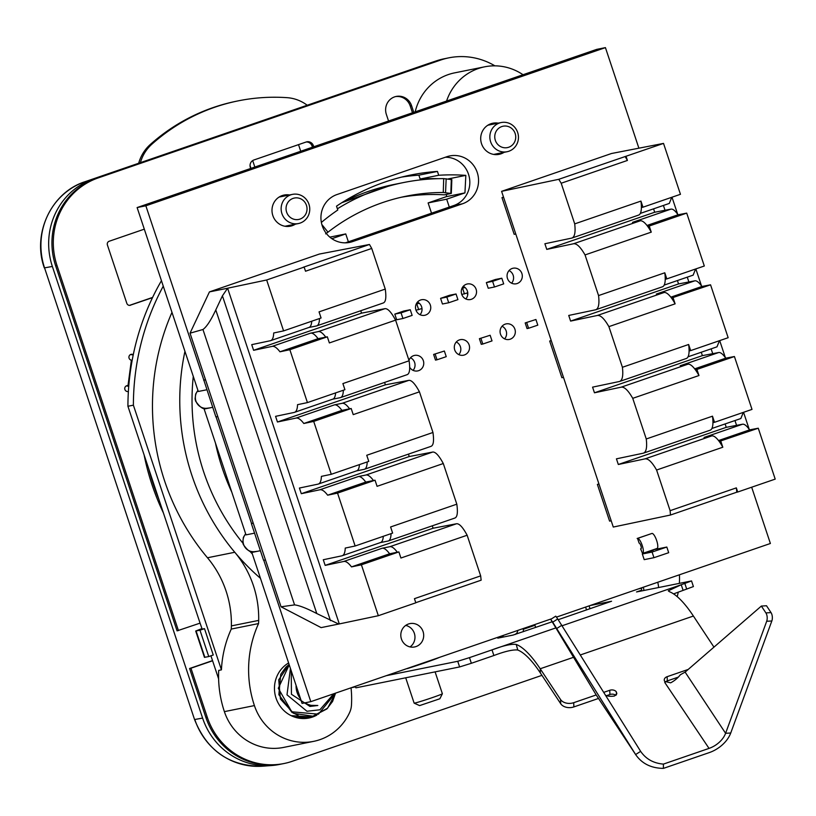 <?xml version="1.0" encoding="UTF-8"?>
<svg xmlns="http://www.w3.org/2000/svg" width="816" height="816" viewBox="0 0 816 816"><rect width="100%" height="100%" fill="white"/><g stroke="black" fill="none" stroke-linecap="round" stroke-linejoin="round"><path stroke-width="1.22" d="M321.851 224.512L327.991 232.172L325.625 233.855M327.991 232.172A202.419 194.279 -101.4 0 1 406.286 196.166A202.419 194.279 -101.4 0 1 443.261 192.494L443.7 178.622A216.311 207.611 78.6 0 0 403.543 182.549A216.311 207.611 78.6 0 0 337.396 208.804M401.319 197.237A202.419 194.279 -101.4 0 1 444.363 194.83L451.156 193.463L443.261 192.494M541.936 675.352L292.22 761.297A69.452 66.667 -101.4 0 1 284.029 763.521L282.662 763.796A69.452 66.667 -101.4 0 1 205.867 717.417L189.587 668.498L212.527 660.603M202.174 629.126L200.063 623.138L177.072 630.86L55.631 265.781A69.452 66.667 -101.4 0 1 96.798 178.204L439.232 60.353A69.452 66.667 -101.4 0 1 447.423 58.12L448.79 57.844A69.452 66.667 -101.4 0 1 494.904 65.841M412.478 112.781L410.224 105.988A13.892 13.331 78.6 0 0 395.546 96.594M128.734 386.305L126.633 385.917A2.978 2.856 78.6 0 0 126.358 385.886M133.212 354.96L130.805 354.583A2.978 2.856 78.6 0 0 130.519 354.552M129.469 305.378L152.612 297.412M312.457 147.206L312.069 146.064A5.957 5.712 78.6 0 0 306.184 141.994M163.373 512.856L144.106 454.91A236.15 226.664 78.6 0 0 163.373 512.856L200.063 623.138M284.029 763.521A69.452 66.667 -101.4 0 1 207.233 717.142L190.954 668.222L212.588 660.776L210.926 655.799M129.754 305.378L152.5 297.646A248.064 238.088 -101.4 0 1 161.446 280.694M128.785 385.764A9.925 0.938 -172.4 0 0 128 385.642A2.978 2.856 78.6 0 0 124.746 388.63A2.978 2.856 78.6 0 0 127.214 391.517L128.367 391.7A248.064 238.088 -101.4 0 1 133.314 354.491A248.064 238.088 -101.4 0 1 152.5 297.646M413.783 112.333L411.58 105.713A13.892 13.331 78.6 0 0 396.229 96.431A13.892 13.331 78.6 0 0 386.356 114.393L388.559 121.023M313.762 146.758L313.436 145.789A5.957 5.712 78.6 0 0 306.153 142.004L253.888 159.987A5.957 5.712 78.6 0 0 250.359 167.494L250.685 168.473M144.31 229.163L109.181 241.25A2.978 2.856 -101.4 0 0 107.416 245.004L126.827 303.338A2.978 2.856 -101.4 0 0 130.468 305.235M133.314 354.491L132.161 354.307A2.978 2.856 78.6 0 0 128.918 357.296A2.978 2.856 78.6 0 0 131.386 360.182A9.925 0.938 7.6 0 1 132.161 360.305M163.261 286.13A248.064 238.088 78.6 0 0 133.385 405.175L127.918 406.266A248.064 238.088 -101.4 0 1 128.367 391.7M127.918 406.266L144.106 454.91M178.439 630.584L56.998 265.506A69.452 66.667 -101.4 0 1 98.165 177.929L440.589 60.078A69.452 66.667 -101.4 0 1 448.79 57.844M679.412 574.79A69.452 66.667 -101.4 0 1 679.371 583.328M678.249 592.1A69.452 66.667 -101.4 0 1 677.229 596.659M212.588 660.776L218.617 678.902M523.025 74.735A53.581 51.428 78.6 0 0 484.684 66.81A53.581 51.428 78.6 0 0 446.576 101.051M260.457 578.32A228.215 219.045 -101.4 0 1 234.773 552.259A99.226 95.237 -101.4 0 1 258.682 620.405A138.914 133.334 -101.4 0 1 258.56 623.567A109.15 104.764 78.6 0 0 254.408 705.585A53.581 51.428 78.6 0 0 313.66 741.356A53.581 51.428 78.6 0 0 349.687 712.378A19.849 19.043 78.6 0 0 351.461 705.197A99.226 95.237 78.6 0 0 351.033 687.817M288.609 662.949A29.764 28.57 78.6 0 0 276.379 699.098A29.764 28.57 78.6 0 0 308.948 718.019A29.764 28.57 78.6 0 0 312.467 717.06A29.764 28.57 78.6 0 0 316.883 715.091M206.846 389.762L198.298 391.486L137.119 207.56L596.7 49.378L605.431 47.624L145.86 205.795L203.857 380.154L205.469 379.593M254.551 533.154L246.004 534.878L204.143 409.03L212.69 407.317M551.657 618.763L310.804 701.658L302.073 703.423L251.838 552.432L260.386 550.708M509.051 270.565A7.936 7.619 -101.4 0 1 511.591 283.193M463.274 286.324A7.936 7.619 -101.4 0 1 465.814 298.942M417.496 302.073A7.936 7.619 -101.4 0 1 420.036 314.701M502.064 326.247A7.936 7.619 -101.4 0 1 504.604 338.864M456.287 341.996A7.936 7.619 -101.4 0 1 458.827 354.623M410.509 357.755A7.936 7.619 -101.4 0 1 413.049 370.382M405.725 625.413A11.903 11.424 -101.4 0 1 410.05 646.915M445.393 157.233A24.806 23.807 -101.4 0 1 469.445 177.97A24.806 23.807 -101.4 0 1 453.808 205.52L345.362 242.842M279.888 196.605A15.871 15.239 -101.4 0 1 280.775 196.738M488.59 124.777A15.871 15.239 -101.4 0 1 489.478 124.899M495.363 154.081A15.871 15.239 -101.4 0 1 494.588 154.54M640.601 548.831L642.559 553.452A7.936 2.213 -109 0 0 642.641 553.432A7.936 2.213 -109 0 0 642.233 545.486A7.936 2.213 -109 0 0 637.551 538.397L639.112 543.099A2.978 0.826 -109 0 1 640.876 545.761A2.978 0.826 -109 0 1 641.019 548.74A2.978 0.826 -109 0 1 640.988 548.75L641.152 548.638M751.669 487.213L770.386 543.487L556.471 617.11M310.804 701.658L263.772 560.266M265.465 559.929L263.578 560.306L251.379 523.607L253.174 522.985M251.552 523.546L216.067 416.874M638.867 148.114L605.431 47.624M507.481 278.48A7.936 7.619 -101.4 0 1 513.121 268.219A7.936 7.619 -101.4 0 1 521.893 273.513A7.936 7.619 -101.4 0 1 516.253 283.774A7.936 7.619 -101.4 0 1 507.481 278.48M461.703 294.239A7.936 7.619 -101.4 0 1 467.344 283.968A7.936 7.619 -101.4 0 1 476.116 289.272A7.936 7.619 -101.4 0 1 470.475 299.533A7.936 7.619 -101.4 0 1 461.703 294.239M415.925 309.988A7.936 7.619 -101.4 0 1 421.566 299.727A7.936 7.619 -101.4 0 1 430.338 305.031A7.936 7.619 -101.4 0 1 424.697 315.292A7.936 7.619 -101.4 0 1 415.925 309.988M500.494 334.152A7.936 7.619 -101.4 0 1 506.134 323.891A7.936 7.619 -101.4 0 1 514.906 329.195A7.936 7.619 -101.4 0 1 509.266 339.456A7.936 7.619 -101.4 0 1 500.494 334.152M454.716 349.911A7.936 7.619 -101.4 0 1 460.357 339.65A7.936 7.619 -101.4 0 1 469.129 344.944A7.936 7.619 -101.4 0 1 463.488 355.215A7.936 7.619 -101.4 0 1 454.716 349.911M408.969 360.366A7.936 7.619 -101.4 0 1 423.351 360.703A7.936 7.619 -101.4 0 1 409.683 367.282M401.441 639.01A11.903 11.424 -101.4 0 1 409.907 623.608A11.903 11.424 -101.4 0 1 423.065 631.564A11.903 11.424 -101.4 0 1 414.61 646.955A11.903 11.424 -101.4 0 1 401.441 639.01M446.893 156.713A24.806 23.807 -101.4 0 1 449.82 155.927A24.806 23.807 -101.4 0 1 477.697 174.002A24.806 23.807 -101.4 0 1 462.539 203.765L352.604 241.597A24.806 23.807 -101.4 0 1 349.676 242.393A24.806 23.807 -101.4 0 1 321.8 224.318A24.806 23.807 -101.4 0 1 336.947 194.555L446.893 156.713M504.094 152.327A15.871 15.239 -101.4 0 1 499.096 154.346A15.871 15.239 -101.4 0 1 481.542 143.738A15.871 15.239 -101.4 0 1 492.823 123.216A15.871 15.239 -101.4 0 1 498.219 123.145M295.392 224.155A15.871 15.239 -101.4 0 1 290.394 226.175A15.871 15.239 -101.4 0 1 272.84 215.577A15.871 15.239 -101.4 0 1 284.121 195.044A15.871 15.239 -101.4 0 1 289.517 194.973M433.622 354.44L444.363 351.023L433.622 354.44L435.499 360.091L437.029 359.785L446.24 356.663L444.363 351.023M479.4 338.691L490.141 335.264L479.4 338.691L481.277 344.332L482.807 344.026L492.017 340.904L490.141 335.264M525.178 322.932L535.918 319.505L525.178 322.932L527.054 328.573L528.584 328.267L537.795 325.156L535.918 319.505M402.931 318.505L396.678 319.76L394.801 314.119L403.808 311.018L410.264 309.743L401.054 312.854L402.931 318.505L412.141 315.384L410.264 309.743M448.708 302.746L442.456 304.001L440.579 298.36L449.585 295.259L456.042 293.984L446.831 297.095L448.708 302.746L457.919 299.625L456.042 293.984M494.486 286.987L488.233 288.252L486.356 282.601L495.363 279.5L501.82 278.225L492.609 281.347L494.486 286.987L503.696 283.876L501.82 278.225M642.641 553.432L657.053 548.464A7.936 2.213 71 0 0 656.656 540.518A7.936 2.213 71 0 0 651.964 533.44L637.153 538.478M611.194 520.802L609.593 521.118L597.383 484.429L598.913 483.898M515.794 234.008L514.182 234.335L501.983 197.635L503.513 197.105M563.489 377.4L561.887 377.726L549.678 341.027L551.218 340.496M653.218 549.79L666.815 547.046L668.692 552.697L653.953 557.685L644.201 559.643L642.325 554.003L645.568 552.422M449.3 207.07L446.678 199.186L428.114 202.929L431.521 213.19M321.371 222.442A218.341 209.569 -101.4 0 1 337.793 210.008L336.508 206.162A222.258 213.333 -101.4 0 1 410.968 174.981A222.258 213.333 -101.4 0 1 437.437 171.421L438.712 175.267A218.341 209.569 -101.4 0 1 465.834 175.369L464.947 192.892L446.678 199.186M348.371 241.811L345.749 233.927L331.877 238.7M286.661 225.92A15.871 15.239 -101.4 0 1 285.886 226.379M421.984 308.56L416.007 310.233M467.762 292.801L461.785 294.474M345.749 233.927L329.827 237.13M464.947 192.892L446.383 196.636L428.114 202.929M446.495 194.402L446.383 196.636M438.457 178.673A218.341 209.569 -101.4 0 0 420.148 179.01L418.873 175.165A222.258 213.333 78.6 0 0 401.727 177.072M467.721 294.831L467.119 293.026M417.884 302.277L417.119 302.542M341.833 202.694L392.18 184.844M448.086 178.939L465.834 175.369M420.148 179.01L438.712 175.267M418.873 175.165L437.437 171.421M171.982 312.355A228.215 219.045 78.6 0 0 207.478 557.767A99.226 95.237 78.6 0 1 231.377 625.903A138.914 133.334 78.6 0 1 231.265 629.065A109.15 104.764 78.6 0 0 221.432 669.854L133.385 405.175M231.265 629.065L258.56 623.567M313.66 741.356L283.621 747.415A53.581 51.428 -101.4 0 1 224.38 711.634A109.15 104.764 -101.4 0 1 218.698 670.405L221.432 669.854M308.968 204.306A14.882 14.29 78.6 0 0 292.505 194.371A14.882 14.29 78.6 0 0 281.928 213.619A14.882 14.29 78.6 0 0 298.381 223.553A14.882 14.29 78.6 0 0 308.968 204.306M207.478 557.767L234.773 552.269A228.215 219.045 -101.4 0 1 184.946 351.329M215.455 443.047A218.29 209.518 78.6 0 0 231.754 492.048M657.053 548.464A7.936 2.213 71 0 1 656.972 548.495L642.712 553.401M490.63 141.78A14.882 14.29 78.6 0 0 507.083 151.725A14.882 14.29 78.6 0 0 517.67 132.478A14.882 14.29 78.6 0 0 501.208 122.543A14.882 14.29 78.6 0 0 490.63 141.78M415.191 111.853A53.581 51.428 -101.4 0 1 454.655 72.859L484.684 66.81M515.151 133.498A10.914 10.475 78.6 0 0 501.799 126.562A10.914 10.475 78.6 0 0 495.332 140.321A10.914 10.475 78.6 0 0 508.684 147.257A10.914 10.475 78.6 0 0 515.151 133.498M306.449 205.326A10.914 10.475 78.6 0 0 293.097 198.39A10.914 10.475 78.6 0 0 286.63 212.15A10.914 10.475 78.6 0 0 299.982 219.096A10.914 10.475 78.6 0 0 306.449 205.326M406.123 668.855L407.306 668.447M638.612 588.836L641.621 588.224M713.959 647.129L693.396 616.039A105.182 29.284 71 0 0 669.426 591.702L668.284 590.825L681.238 584.746L691.529 580.931L636.521 591.957L641.029 590.407A5.957 1.652 71 0 0 641.09 590.386A5.957 1.652 71 0 0 641.58 587.816M555.808 627.922L469.475 657.635L471.352 663.286L459.612 666.937L355.868 687.837L355.368 686.327M386.294 675.679L457.735 661.286L469.475 657.635M552.106 621.792L513.08 635.072L497.791 638.153L502.554 636.429M558.205 619.691L611.551 601.249L589.958 605.584M529.584 626.362L534.949 625.28L523.28 629.299M439.355 657.421A24.806 0.887 161.6 0 1 407.357 668.61M355.552 686.868L351.298 687.725M596.19 694.957L573.709 702.688A9.925 6.987 -2.3 0 1 560.551 699.526L540.202 668.763A105.182 29.284 -109 0 0 516.232 644.426C511.234 643.824 503.156 645.64 491.997 649.883L493.884 655.523L471.352 663.286M691.529 580.931L693.406 586.571L673.577 593.895M523.158 628.575A9.925 9.527 -101.4 0 1 523.331 631.696M517.65 630.472A3.968 3.805 -101.4 0 1 515.09 634.297L515.151 634.491M535.663 627.453L534.949 625.28M501.442 637.051A3.968 3.805 78.6 0 0 503.472 635.348M435.101 671.874L442.374 693.733A14.882 0.53 161.6 0 1 442.374 693.753L439.865 698.761L419.597 705.605L414.151 703.147A14.882 0.53 161.6 0 1 414.13 703.127L405.705 677.79M442.374 693.753A14.882 0.53 161.6 0 1 430.154 698.353A14.882 0.53 161.6 0 1 414.732 703.086A14.882 0.53 161.6 0 1 414.151 703.147M658.553 587.52A11.903 3.315 -109 0 0 657.747 582.247M643.334 587.214A11.903 3.315 71 0 1 643.957 590.458M493.884 655.523C505.022 651.311 512.989 649.485 517.762 650.026L516.232 644.426M598.495 698.445L573.872 706.921A9.925 6.987 177.7 0 1 560.725 703.749L540.376 672.996A99.226 27.622 -109 0 0 517.762 650.026M678.32 677.117L667.304 680.911L667.131 676.688L688.204 669.436M615.784 695.314A4.957 3.488 177.7 0 0 609.919 694.508L606.584 695.66M667.131 676.688A4.957 3.488 177.7 0 0 664.244 680.014A4.957 3.488 177.7 0 0 664.703 681.37L670.65 682.829A19.849 12.964 146.5 0 0 680.34 674.761L685.124 672.109L761.369 606.064L766.51 605.758L771.038 612.612A5.957 2.989 86.6 0 1 771.834 620.976L730.738 733.003A25.796 16.861 -33.5 0 1 709.206 752.627L664.153 768.131A25.796 16.861 -33.5 0 1 663.398 768.376L663.408 764.102C653.514 763.276 645.925 759.033 640.642 751.352L557.726 618.977L552.707 622.169L550.729 619.354L596.068 694.753A25.796 16.861 146.5 0 0 596.323 695.15A25.796 16.861 146.5 0 0 596.578 695.528M664.887 682.645A4.957 3.488 177.7 0 1 667.304 680.911M761.369 606.064L765.898 612.908A5.957 2.989 86.6 0 1 766.693 621.272L725.597 733.298A19.849 12.964 -33.5 0 1 709.033 748.394L663.979 763.909A19.849 12.964 -33.5 0 1 663.408 764.102M609.919 694.508L609.756 690.285A4.957 3.488 177.7 0 1 616.325 691.866L616.835 693.59L614.499 696.007A19.849 12.964 146.5 0 1 605.645 695.324M609.756 690.285L603.789 692.335M663.398 768.376C651.148 768.233 641.886 763.623 635.623 754.545L552.707 622.169M596.323 695.15L636.011 755.147L596.068 694.753M556.849 628.432L561.877 625.24M550.729 619.354L555.757 616.162L557.726 618.977M640.978 751.862L640.642 751.352L635.623 754.545M208.743 656.554L199.981 630.207L204.49 628.657L213.251 655.003L208.743 656.554L204.459 657.37L195.697 631.023L201.889 628.606M189.587 668.498L190.954 668.222M204.49 628.657L200.399 629.452L202.052 628.759M199.981 630.207L195.697 631.023M653.351 550.208L645.701 552.84M666.815 547.046L652.076 552.034L642.325 554.003M148.543 468.251A234.172 224.757 78.6 0 0 158.896 499.372M463.855 286.63L462.784 286.926M394.801 314.119L401.054 312.854M440.579 298.36L446.831 297.095M486.356 282.601L492.609 281.347M419.23 303.215L416.16 304.184M416.323 303.827L418.894 302.94M416.629 303.256L418.7 302.797M465.008 287.456L461.938 288.425M462.101 288.068L464.671 287.181M462.274 287.732L464.569 287.11M418.679 309.692L416.803 304.052M464.457 293.944L462.58 288.293M443.7 178.622L451.676 179.622M138.689 163.241A39.688 38.097 -101.4 0 1 150.256 144.524A198.451 190.475 -101.4 0 1 236.681 101.174L238.313 100.837A198.451 190.475 -101.4 0 1 287.059 97.665A39.688 38.097 -101.4 0 1 307.214 105.244M140.403 162.659A39.688 38.097 -101.4 0 1 151.888 144.187A198.451 190.475 -101.4 0 1 238.313 100.837M383.102 303.011C385.744 302.277 386.468 297.636 385.264 289.088L371.739 248.441L369.464 244.474L319.382 254.051L209.447 291.893L190.036 333.183L202.96 329.501C206.601 326.9 210.875 320.382 215.791 309.927L222.421 295.841L227.613 288.211L339.293 623.924L321.116 627.616L281.051 606.798L190.036 333.183M415.783 602.687L481.144 580.186L480.665 575.882L414.446 598.669L415.823 602.81L378.338 615.713L339.293 623.924M338.711 624.067L316.792 613.55C306.653 608.287 299.248 605.401 294.576 604.901L202.96 329.501M281.051 606.798L294.576 604.901M227.032 288.354L209.447 291.893M270.606 340.66L270.28 340.741C272.391 340.303 273.533 337.712 273.697 332.979L283.591 330.898L266.659 279.99L227.613 288.211M369.464 244.474L303.175 267.291L304.144 267.097L305.521 271.228L371.739 248.441M266.659 279.99L304.144 267.097M294.454 412.355L294.127 412.447C296.239 411.998 297.381 409.408 297.544 404.675L307.438 402.594L289.853 349.717L327.338 336.814L318.056 338.681A29.764 8.282 -109 0 0 310.6 333.152L272.156 346.392L253.603 350.299L251.726 344.648L270.28 340.741M272.156 346.392C274.268 345.943 276.869 347.749 279.949 351.798L289.853 349.717M318.311 484.051L317.975 484.143C320.096 483.694 321.229 481.103 321.392 476.371L331.286 474.29L313.701 421.413L351.186 408.51L341.904 410.377A29.764 8.282 -109 0 0 334.458 404.858L296.004 418.088L277.45 421.994L275.573 416.344L294.127 412.447M296.004 418.088C298.126 417.639 300.716 419.444 303.807 423.494L313.701 421.413M342.159 555.747L341.833 555.839C343.944 555.39 345.086 552.809 345.239 548.077L355.144 545.996L337.549 493.109L375.034 480.206L365.752 482.083A29.764 8.282 -109 0 0 358.306 476.554L319.852 489.784L301.298 493.69L299.421 488.039L317.975 484.143M319.852 489.784C321.973 489.345 324.574 491.14 327.655 495.19L337.549 493.109M378.338 615.713L361.406 564.805L398.891 551.912L389.609 553.778A29.764 8.282 -109 0 0 382.153 548.25L343.709 561.479L325.156 565.386L323.279 559.745L341.833 555.839M343.709 561.479C345.821 561.041 348.422 562.846 351.502 566.896L361.406 564.805M283.591 330.898L321.076 317.995L319.046 311.875L385.264 289.088M327.338 336.814L329.368 342.934L395.587 320.137C391.303 312.181 387.763 308.356 384.979 308.662L361.539 313.14L360.743 310.733M406.949 374.707C409.591 373.973 410.315 369.332 409.112 360.784L395.587 320.137M409.112 360.784L342.893 383.581L344.923 389.691L307.438 402.594M331.286 474.29L368.781 461.387L366.741 455.277L432.959 432.48L419.444 391.833L353.226 414.63L351.186 408.51M375.034 480.206L377.074 486.326L443.292 463.529C439.008 455.583 435.469 451.748 432.684 452.054L409.244 456.542L408.439 454.124M454.655 518.109C457.297 517.364 458.011 512.723 456.817 504.176L443.292 463.529M456.817 504.176L390.599 526.973L392.629 533.093L355.144 545.996M398.891 551.912L400.921 558.022L467.14 535.235C462.856 527.279 459.316 523.454 456.532 523.75L433.092 528.238L432.286 525.82M480.665 575.882L467.14 535.235M430.797 446.403C433.449 445.669 434.163 441.028 432.959 432.48M419.444 391.833C415.15 383.877 411.621 380.052 408.826 380.358L385.387 384.836L384.591 382.429M397.31 552.228A29.764 8.282 -109 0 0 389.854 546.7L456.532 523.75M356.429 470.903A29.764 8.282 -109 0 0 356.725 470.822A29.764 8.282 -109 0 0 359.448 464.6M356.582 470.873L364.13 469.353A29.764 8.282 -109 0 0 364.426 469.271A29.764 8.282 -109 0 0 367.19 461.938M358.306 476.554L366.007 475.004L432.684 452.054M373.453 480.532A29.764 8.282 -109 0 0 366.007 475.004M380.276 542.609A29.764 8.282 -109 0 0 380.572 542.528A29.764 8.282 -109 0 0 383.296 536.306M380.429 542.579L387.977 541.049A29.764 8.282 -109 0 0 388.273 540.977A29.764 8.282 -109 0 0 391.048 533.633M382.153 548.25L389.854 546.7M301.298 493.69L409.244 456.542M365.752 482.083L327.655 495.19M325.156 565.386L433.092 528.238M389.609 553.778L351.502 566.896M349.605 408.826A29.764 8.282 -109 0 0 342.159 403.308L408.826 380.358M308.723 327.512A29.764 8.282 -109 0 0 309.029 327.43A29.764 8.282 -109 0 0 311.743 321.208M308.876 327.481L316.424 325.961A29.764 8.282 -109 0 0 316.72 325.88A29.764 8.282 -109 0 0 319.495 318.546M310.6 333.152L318.301 331.602L384.979 308.662M325.757 337.13A29.764 8.282 -109 0 0 318.301 331.602M332.581 399.208A29.764 8.282 -109 0 0 332.877 399.126A29.764 8.282 -109 0 0 335.59 392.904M332.734 399.177L340.282 397.657A29.764 8.282 -109 0 0 340.578 397.576A29.764 8.282 -109 0 0 343.342 390.242M334.458 404.858L342.159 403.308M253.603 350.299L361.539 313.14M318.056 338.681L279.949 351.798M277.45 421.994L385.387 384.836M341.904 410.377L303.807 423.494M217.76 416.527L215.883 416.905L203.857 380.154M145.86 205.795L137.119 207.56M501.595 191.342L611.531 153.5L663.52 143.402L558.787 179.306L501.595 191.342L613.275 527.054L670.466 515.029L736.746 492.211A29.764 8.282 -109 0 0 736.338 487.876L737.715 492.017L736.746 492.211M718.539 440.558L749.598 429.869L758.268 428.216L775.2 479.114L737.715 492.017M749.598 429.869C746.722 425.758 744.355 423.871 742.499 424.228L726.25 427.339L725.118 423.932M740.826 418.526L743.325 412.386M694.691 368.863L725.75 358.173L734.42 356.521L752.005 409.397L714.52 422.3L712.48 416.18L646.262 438.977C647.251 447.596 646.221 452.339 643.202 453.206L643.538 453.115M725.75 358.173C722.864 354.052 720.497 352.175 718.651 352.532L702.403 355.633L701.27 352.237M716.978 346.831L719.477 340.69M670.834 297.167L701.903 286.477L710.563 284.815L728.158 337.702L690.673 350.605L688.633 344.485L622.414 367.282C623.393 375.901 622.373 380.644 619.344 381.511L619.691 381.419M701.903 286.477C699.016 282.356 696.65 280.48 694.793 280.826L678.545 283.937L677.423 280.541M693.131 275.135L695.62 268.994M646.986 225.471L678.045 214.781L686.715 213.119L704.31 266.006L666.815 278.899L664.785 272.789L598.567 295.576C599.546 304.195 598.526 308.948 595.496 309.815L595.843 309.723M678.045 214.781C675.169 210.661 672.802 208.774 670.946 209.131L654.697 212.242L653.565 208.845M669.283 203.439L671.772 197.288M663.52 143.402L680.452 194.3L642.967 207.203L640.937 201.093L574.709 223.88C575.698 232.499 574.668 237.252 571.649 238.119L571.985 238.027M758.268 428.216L719.202 441.436A29.764 8.282 -109 0 1 722.813 447.229L720.783 441.119M719.202 441.436A29.764 8.282 71 0 0 711.746 435.907L645.079 458.857C648.251 458.419 652.086 462.142 656.594 470.026L670.12 510.673L736.338 487.876M656.594 470.026L722.813 447.229M632.747 398.33L698.965 375.533L696.925 369.424L695.344 369.74A29.764 8.282 71 0 0 687.898 364.211L621.221 387.161C624.393 386.723 628.238 390.446 632.747 398.33L646.262 438.977M734.42 356.521L696.925 369.424M710.563 284.815L671.497 298.044A29.764 8.282 -109 0 1 675.118 303.838L673.078 297.718M671.497 298.044A29.764 8.282 71 0 0 664.051 292.516L597.373 315.466C600.545 315.027 604.391 318.75 608.889 326.635L622.414 367.282M608.889 326.635L675.118 303.838M585.041 254.929L651.26 232.142L649.23 226.022L647.649 226.338A29.764 8.282 71 0 0 640.193 220.82L573.526 243.76C576.698 243.331 580.533 247.054 585.041 254.929L598.567 295.576M686.715 213.119L649.23 226.022M558.787 179.306L561.194 183.233L574.709 223.88M561.194 183.233L627.412 160.446L626.035 156.305M627.412 160.446A29.764 8.282 -109 0 0 625.066 156.499M714.52 422.3L712.939 422.617A29.764 8.282 -109 0 0 712.48 416.18M698.965 375.533A29.764 8.282 -109 0 0 695.344 369.74M690.673 350.605L689.092 350.921A29.764 8.282 -109 0 0 688.633 344.485M666.815 278.899L665.234 279.225A29.764 8.282 -109 0 0 664.785 272.789M651.26 232.142A29.764 8.282 -109 0 0 647.649 226.338M642.967 207.203L641.386 207.529A29.764 8.282 -109 0 0 640.937 201.093M670.12 510.673L670.466 515.029M573.526 243.76L546.761 249.39L544.884 243.749L571.649 238.119M597.373 315.466L570.608 321.086L568.732 315.445L595.496 309.815M621.221 387.161L594.456 392.792L592.579 387.141L619.344 381.511M645.079 458.857L618.314 464.488L616.437 458.837L643.202 453.206M641.386 207.529A29.764 8.282 71 0 1 638.612 215.087L572.067 237.997M664.051 292.516L656.35 294.066L694.793 280.826M665.234 279.225A29.764 8.282 71 0 1 662.47 286.783L595.915 309.692M640.193 220.82L632.492 222.37L670.946 209.131M570.608 321.086L678.545 283.937M546.761 249.39L654.697 212.242M689.092 350.921A29.764 8.282 71 0 1 686.317 358.489L619.772 381.388M711.746 435.907L704.045 437.458L742.499 424.228M712.939 422.617A29.764 8.282 71 0 1 710.165 430.185L643.62 453.084M687.898 364.211L680.197 365.762L718.651 352.532M618.314 464.488L726.25 427.339M594.456 392.792L702.403 355.633M598.985 484.102L597.383 484.429M503.584 197.309L501.983 197.635M551.279 340.711L549.678 341.027M253.256 523.229L251.379 523.607M205.55 379.838L203.674 380.215M306.194 718.427A29.764 28.57 -101.4 0 0 307 718.162A29.764 28.57 78.6 0 0 310.733 716.56M305.041 702.821A19.247 18.472 78.6 0 0 317.822 705.493L310.396 705.32L304.378 702.953M301.114 700.536L294.841 681.676M296.096 685.46A19.247 18.472 78.6 0 0 300.523 698.771M300.512 718.386L302.675 717.927M288.66 663.102L287.722 663.5M291.149 715.652L308.519 716.744M289.231 664.826L278.297 688.296L291.761 711.787L318.434 714.184L335.366 693.202M291.241 670.854L291.434 694.273L309.998 706.442L317.822 705.493M333.775 693.753L319.882 709.787L306.959 711.256L286.997 694.834L290.435 668.437M295.137 717.254L306.979 717.397L309.917 716.652M298.064 715.265L291.955 712.378L278.858 694.681L280.775 674.24L285.886 667.172L289.109 664.469L278.725 679.799L280.418 699.037L293.699 713.378L312.875 716.213L327.634 708.176L335.539 693.151M281.02 764.113A69.452 66.667 -101.4 0 1 271.483 765.541A69.452 66.667 -101.4 0 1 202.592 718.08L52.357 266.444A69.452 66.667 -101.4 0 1 93.524 178.867L435.948 61.006A69.452 66.667 -101.4 0 1 436.438 60.843A69.452 66.667 -101.4 0 1 445.791 58.477M300.727 151.246L298.523 144.626M252.685 160.579L254.837 167.045M126.633 385.917L128 385.642L131.386 360.182M453.808 205.52L462.539 203.765M346.667 242.801L352.604 241.597M410.224 105.988L411.58 105.713M224.38 711.634L254.408 705.585M252.358 553.972A218.29 209.518 -101.4 0 1 249.706 551.086M242.923 543.191A218.29 209.518 -101.4 0 1 193.28 376.38M651.964 533.44L637.551 538.397M641.141 590.366L641.233 591.008M683.114 590.396L681.238 584.746L562.183 625.729M590.029 608.736L589.081 605.88M586.541 609.94L585.592 607.084M684.848 583.511L686.725 589.152M573.709 702.688L573.872 706.921M560.551 699.526L560.725 703.749M573.505 657.308L540.202 668.763L540.376 672.996M457.735 661.286L459.612 666.937M693.396 616.039L580.421 654.932M709.033 748.394L664.754 682.441M685.124 672.109L725.597 733.298L730.738 733.003M771.834 620.976L766.693 621.272M616.447 694.814L616.325 691.866M771.038 612.612L765.898 612.908M231.377 625.903L258.682 620.405M312.069 146.064L313.436 145.789M205.867 717.417L207.233 717.142M55.631 265.781L56.998 265.506M439.232 60.353L440.589 60.078M96.798 178.204L98.165 177.929M204.867 657.339L196.095 630.992M652.076 552.034L653.953 557.685M526.708 322.626L528.584 328.267M435.152 354.134L437.029 359.785M480.93 338.375L482.807 344.026M342.659 202.276A216.311 207.611 -101.4 0 1 351.604 198.013A216.311 207.611 -101.4 0 1 385.234 186.436A216.311 207.611 -101.4 0 1 393.679 184.538L403.543 182.549M450.83 193.249L451.319 179.398M445.556 192.576L446.168 178.724M151.888 144.187L150.256 144.524M222.421 295.841L330.47 620.66M316.792 613.55L215.791 309.927M254.47 551.667A10.628 10.2 -101.4 0 1 245.667 533.878M206.764 408.265A10.628 10.2 -101.4 0 1 197.972 390.487M663.418 205.448L665.02 210.263M687.276 277.154L688.877 281.969M711.124 348.85L712.725 353.665M734.971 420.546L736.573 425.36M130.805 354.583L132.161 354.307M310.396 705.32L309.998 706.442M435.948 61.006L427.492 63.842A7.936 2.213 71 0 1 427.492 63.842L427.492 63.842A68.34 65.596 -101.4 0 1 427.972 63.679L436.438 60.843M93.524 178.867L427.972 63.679M202.592 718.08L194.8 719.508A68.34 65.596 -101.4 0 0 262.579 766.204C229.806 766.51 207.131 750.944 194.545 719.518L44.554 267.872A68.34 65.596 -101.4 0 1 85.058 181.703L427.492 63.842M52.357 266.444L44.554 267.872L194.545 719.518M250.043 165.526L250.991 168.371M279.123 197.064L292.505 194.371M284.998 226.246L298.381 223.553M493.7 154.418L507.083 151.725M487.825 125.236L501.208 122.543M451.309 193.392L451.84 179.551M318.444 484L356.725 470.822M431.083 446.332L364.426 469.271M342.292 555.696L380.572 542.528M454.93 518.027L388.273 540.977M270.739 340.609L309.029 327.43M383.377 302.94L316.72 325.88M294.586 412.304L332.877 399.126M407.235 374.636L340.578 397.576M245.636 533.766L243.382 537.377L242.78 542.263L243.26 544.445C247.799 551.035 251.583 553.432 254.612 551.647L257.417 551.31M209.712 407.908L206.907 408.255C203.878 410.04 200.104 407.633 195.565 401.054L195.085 398.871L195.687 393.985L197.931 390.374M693.202 275.114L664.183 285.1M669.344 203.408L640.325 213.404M740.897 418.506L711.878 428.492M717.05 346.81L688.031 356.796M671.996 197.217L677.657 214.231M695.844 268.913L701.505 285.926M719.702 340.609L725.363 357.632M743.549 412.304L749.21 429.328M299.543 717.896L306.979 717.397M302.92 716.448L307.703 716.774M307.03 717.386L309.896 716.652M312.875 716.213L326.828 708.971L332.581 701.444L335.56 693.141M44.309 267.883C31.946 233.6 51.418 192.301 85.058 181.703M262.579 766.204L271.483 765.541"/></g></svg>
